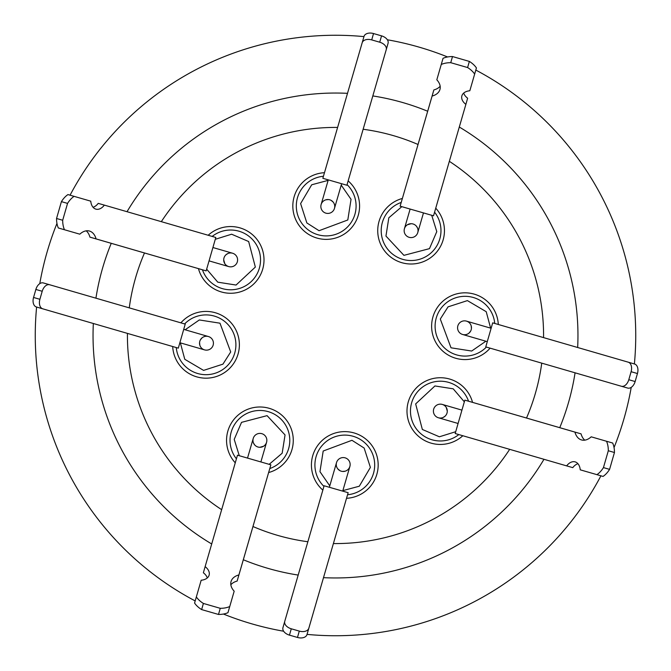 <?xml version="1.0" encoding="UTF-8"?>
<svg xmlns="http://www.w3.org/2000/svg" width="671" height="671" viewBox="0 0 671 671"><rect width="100%" height="100%" fill="white"/><g stroke="black" fill="none" stroke-linecap="round" stroke-linejoin="round"><path stroke-width="1.01" d="M354.909 214.343A29.885 29.885 0 0 0 347.066 184.617A29.885 29.885 0 0 1 317.878 234.716A29.885 29.885 0 0 1 323.439 176.255M486.383 347.066A29.885 29.885 0 0 1 436.284 317.878A29.885 29.885 0 0 1 494.745 323.439M323.934 486.383A29.885 29.885 0 0 1 353.122 436.284A29.885 29.885 0 0 1 347.561 494.745M238.985 231.21A29.885 29.885 0 0 0 212.179 236.418A29.885 29.885 0 0 1 259.35 268.241A29.885 29.885 0 0 1 202.449 269.792M214.343 316.091A29.885 29.885 0 0 0 184.617 323.934A29.885 29.885 0 0 1 234.716 353.122A29.885 29.885 0 0 1 176.255 347.561M236.418 458.821A29.885 29.885 0 0 1 268.241 411.65A29.885 29.885 0 0 1 269.792 468.551M458.821 434.582A29.885 29.885 0 0 1 411.65 402.759A29.885 29.885 0 0 1 468.551 401.208M439.79 238.985A29.885 29.885 0 0 0 434.582 212.179A29.885 29.885 0 0 1 402.759 259.35A29.885 29.885 0 0 1 401.208 202.449M129.26 307.863A208.085 208.085 0 0 1 144.483 252.975M161.325 221.656A208.085 208.085 0 0 1 337.597 127.431M363.137 129.26A208.085 208.085 0 0 1 418.025 144.483M449.344 161.325A208.085 208.085 0 0 1 543.569 337.597M541.74 363.137A208.085 208.085 0 0 1 526.517 418.025M348.148 180.885A33.357 33.357 0 0 1 316.913 238.054A33.357 33.357 0 0 1 324.462 172.699M490.115 348.148A33.357 33.357 0 0 1 432.946 316.913A33.357 33.357 0 0 1 498.301 324.462M322.852 490.115A33.357 33.357 0 0 1 354.087 432.946A33.357 33.357 0 0 1 346.538 498.301M208.178 235.261A33.357 33.357 0 0 1 262.688 269.205A33.357 33.357 0 0 1 198.457 268.643M180.885 322.852A33.357 33.357 0 0 1 238.054 354.087A33.357 33.357 0 0 1 172.699 346.538M235.261 462.822A33.357 33.357 0 0 1 269.205 408.312A33.357 33.357 0 0 1 268.643 472.543M462.822 435.739A33.357 33.357 0 0 1 408.312 401.795A33.357 33.357 0 0 1 472.543 402.357M435.739 208.178A33.357 33.357 0 0 1 401.795 262.688A33.357 33.357 0 0 1 402.357 198.457M329.729 199.799A6.953 6.953 0 0 0 321.124 204.538A6.953 6.953 0 0 0 325.854 213.152A6.953 6.953 0 0 1 321.124 204.538A6.953 6.953 0 0 0 325.854 213.152A6.953 6.953 0 0 0 334.468 208.413A6.953 6.953 0 0 0 329.729 199.799M471.201 329.729A6.953 6.953 0 0 0 466.462 321.124A6.953 6.953 0 0 0 457.848 325.854A6.953 6.953 0 0 1 466.462 321.124A6.953 6.953 0 0 0 457.848 325.854A6.953 6.953 0 0 0 462.587 334.468A6.953 6.953 0 0 0 471.201 329.729M329.369 487.28L336.532 462.587A6.953 6.953 0 0 1 345.146 457.848A6.953 6.953 0 0 0 336.532 462.587A6.953 6.953 0 0 0 341.271 471.201A6.953 6.953 0 0 0 349.876 466.462A6.953 6.953 0 0 0 345.146 457.848A6.953 6.953 0 0 1 349.876 466.462L342.722 491.13M212.908 247.524L232.594 253.235A6.953 6.953 0 0 1 237.324 261.849A6.953 6.953 0 0 0 232.594 253.235A6.953 6.953 0 0 0 223.98 257.974A6.953 6.953 0 0 0 228.719 266.58A6.953 6.953 0 0 0 237.324 261.849A6.953 6.953 0 0 1 228.719 266.58L209.058 260.876M183.72 329.369L208.413 336.532A6.953 6.953 0 0 1 213.152 345.146A6.953 6.953 0 0 0 208.413 336.532A6.953 6.953 0 0 0 199.799 341.271A6.953 6.953 0 0 0 204.538 349.876A6.953 6.953 0 0 0 213.152 345.146A6.953 6.953 0 0 1 204.538 349.876L179.87 342.722M247.524 458.092L253.235 438.406A6.953 6.953 0 0 1 261.849 433.676A6.953 6.953 0 0 0 253.235 438.406A6.953 6.953 0 0 0 257.974 447.02A6.953 6.953 0 0 0 266.58 442.281A6.953 6.953 0 0 0 261.849 433.676A6.953 6.953 0 0 1 266.58 442.281L260.876 461.942M447.02 413.026A6.953 6.953 0 0 0 442.281 404.42A6.953 6.953 0 0 0 433.676 409.151A6.953 6.953 0 0 1 442.281 404.42A6.953 6.953 0 0 0 433.676 409.151A6.953 6.953 0 0 0 438.406 417.765A6.953 6.953 0 0 0 447.02 413.026M413.026 223.98A6.953 6.953 0 0 0 404.42 228.719A6.953 6.953 0 0 0 409.151 237.324A6.953 6.953 0 0 1 404.42 228.719A6.953 6.953 0 0 0 409.151 237.324A6.953 6.953 0 0 0 417.765 232.594A6.953 6.953 0 0 0 413.026 223.98M577.664 347.494A242.457 242.457 0 0 0 459.3 127.029M427.67 111.243A242.457 242.457 0 0 0 372.816 95.928M347.494 93.336A242.457 242.457 0 0 0 127.029 211.701M111.243 243.33A242.457 242.457 0 0 0 95.928 298.184M93.336 323.506A242.457 242.457 0 0 0 211.701 543.971M195.186 600.931A300.239 300.239 0 0 1 36.611 307.041M39.774 283.64A300.239 300.239 0 0 1 56.96 223.426M70.069 195.186A300.239 300.239 0 0 1 363.959 36.611M387.36 39.774A300.239 300.239 0 0 1 447.574 56.96M475.814 70.069A300.239 300.239 0 0 1 634.389 363.959M325.812 199.815L328.454 199.555M471.185 325.812L471.445 328.454M339.887 470.631L337.84 468.937M200.369 339.887L202.063 337.84M407.398 224.768L411.164 223.703M446.232 407.398L447.297 411.164M254.728 444.982L253.554 443.154M226.018 254.728L227.846 253.554M224.768 263.602L223.703 259.836M263.602 446.232L259.836 447.297M444.982 416.272L443.154 417.446M416.272 226.018L417.446 227.846M199.815 345.188L199.555 342.546M345.188 471.185L342.546 471.445M470.631 331.113L468.937 333.16M331.113 200.369L333.16 202.063M631.226 387.36A300.239 300.239 0 0 1 614.04 447.574M600.931 475.814A300.239 300.239 0 0 1 307.041 634.389M283.64 631.226A300.239 300.239 0 0 1 223.426 614.04M243.33 559.757A242.457 242.457 0 0 0 298.184 575.072M323.506 577.664A242.457 242.457 0 0 0 543.971 459.3M559.757 427.67A242.457 242.457 0 0 0 575.072 372.816M467.603 67.553L450.744 62.688L452.506 56.549A21.908 14.083 -164 0 0 443.036 58.318L436.821 79.799A18.092 11.625 16 0 1 439.941 89.495A18.092 11.625 16 0 1 432.099 96.07L400.134 206.173L433.525 215.81L465.875 104.366A12.875 8.278 16 0 1 461.874 95.861A12.875 8.278 16 0 1 469.826 90.761L476.427 67.956A21.908 14.083 -164 0 0 469.365 61.413L467.603 67.553A21.908 14.083 16 0 1 474.665 74.095M441.275 64.458A21.908 14.083 16 0 1 450.744 62.688M463.711 93.059A12.875 8.278 16 0 0 467.637 98.226L465.875 104.366M469.365 61.413L452.506 56.549M443.036 58.318L436.821 79.799M440.151 86.232A18.092 11.625 16 0 1 433.86 89.931L432.099 96.07M433.86 89.931L400.134 206.173M603.447 467.603L608.312 450.744L614.451 452.506A21.908 14.083 -74 0 0 612.682 443.036L591.201 436.821A18.092 11.625 106 0 1 581.505 439.941A18.092 11.625 106 0 1 574.93 432.099L464.827 400.134L455.19 433.525L566.634 465.875A12.875 8.278 106 0 1 575.139 461.874A12.875 8.278 106 0 1 580.239 469.826L603.044 476.427A21.908 14.083 -74 0 0 609.587 469.365L603.447 467.603A21.908 14.083 106 0 1 596.905 474.665M606.542 441.275A21.908 14.083 106 0 1 608.312 450.744M577.941 463.711A12.875 8.278 106 0 0 572.774 467.637L566.634 465.875M609.587 469.365L614.451 452.506M612.682 443.036L591.201 436.821M584.768 440.151A18.092 11.625 106 0 1 581.069 433.86L574.93 432.099M581.069 433.86L464.827 400.134M203.397 603.447L220.256 608.312L218.494 614.451A21.908 14.083 16 0 0 227.964 612.682L234.179 591.201A18.092 11.625 -164 0 1 231.059 581.505A18.092 11.625 -164 0 1 238.901 574.93L270.866 464.827L237.475 455.19L205.125 566.634A12.875 8.278 -164 0 1 209.126 575.139A12.875 8.278 -164 0 1 201.174 580.239L194.573 603.044A21.908 14.083 16 0 0 201.636 609.587L203.397 603.447A21.908 14.083 -164 0 1 196.335 596.905M229.725 606.542A21.908 14.083 -164 0 1 220.256 608.312M207.289 577.941A12.875 8.278 -164 0 0 203.363 572.774L205.125 566.634M201.636 609.587L218.494 614.451M227.964 612.682L234.179 591.201M230.849 584.768A18.092 11.625 -164 0 1 237.14 581.069L238.901 574.93M237.14 581.069L270.866 464.827M178.301 348.148L36.385 306.974L178.301 348.148L185.238 324.11L49.662 284.756A8.337 5.36 -74 0 1 49.662 284.756L43.321 282.936A8.337 5.36 -74 0 1 43.321 282.936A8.337 5.36 -74 0 0 35.865 289.453L42.206 291.281A8.337 5.36 -74 0 1 49.654 284.756L43.313 282.936M42.206 291.281L39.899 299.291L33.55 297.471L35.865 289.453M42.734 308.794A8.337 5.36 -74 0 1 39.899 299.291M36.385 306.974A8.337 5.36 -74 0 1 33.55 297.471M67.553 203.397L62.688 220.256L56.549 218.494A21.908 14.083 106 0 0 58.318 227.964L79.799 234.179A18.092 11.625 -74 0 1 89.495 231.059A18.092 11.625 -74 0 1 96.07 238.901L206.173 270.866L215.81 237.475L104.366 205.125A12.875 8.278 -74 0 1 95.861 209.126A12.875 8.278 -74 0 1 90.761 201.174L67.956 194.573A21.908 14.083 106 0 0 61.413 201.636L67.553 203.397A21.908 14.083 -74 0 1 74.095 196.335M64.458 229.725A21.908 14.083 -74 0 1 62.688 220.256M93.059 207.289A12.875 8.278 -74 0 0 98.226 203.363L104.366 205.125M61.413 201.636L56.549 218.494M58.318 227.964L79.799 234.179M86.232 230.849A18.092 11.625 -74 0 1 89.931 237.14L96.07 238.901M89.931 237.14L206.173 270.866M348.148 492.699L306.974 634.615L348.148 492.699L324.11 485.762L284.756 621.338A8.337 5.36 -164 0 1 284.756 621.338L282.936 627.679A8.337 5.36 -164 0 1 282.936 627.679A8.337 5.36 -164 0 0 289.453 635.135L291.281 628.794A8.337 5.36 -164 0 1 284.756 621.346L282.936 627.687M291.281 628.794L299.291 631.101L297.471 637.45L289.453 635.135M308.794 628.266A8.337 5.36 -164 0 1 299.291 631.101M306.974 634.615A8.337 5.36 -164 0 1 297.471 637.45M492.699 322.852L634.615 364.026L492.699 322.852L485.762 346.89L621.338 386.244A8.337 5.36 106 0 1 621.338 386.244L627.679 388.064A8.337 5.36 106 0 1 627.679 388.064A8.337 5.36 106 0 0 635.135 381.547L628.794 379.719A8.337 5.36 106 0 1 621.346 386.244L627.687 388.064M628.794 379.719L631.101 371.709L637.45 373.529L635.135 381.547M628.266 362.206A8.337 5.36 106 0 1 631.101 371.709M634.615 364.026A8.337 5.36 106 0 1 637.45 373.529M322.852 178.301L364.026 36.385L322.852 178.301L346.89 185.238L386.244 49.662A8.337 5.36 16 0 1 386.244 49.662L388.064 43.321A8.337 5.36 16 0 1 388.064 43.321A8.337 5.36 16 0 0 381.547 35.865L379.719 42.206A8.337 5.36 16 0 1 386.244 49.654L388.064 43.313M379.719 42.206L371.709 39.899L373.529 33.55L381.547 35.865M362.206 42.734A8.337 5.36 16 0 1 371.709 39.899M364.026 36.385A8.337 5.36 16 0 1 373.529 33.55M423.476 212.908L417.765 232.594A6.953 6.953 0 0 1 409.151 237.324M458.092 423.476L438.406 417.765A6.953 6.953 0 0 1 433.676 409.151M487.28 341.631L462.587 334.468A6.953 6.953 0 0 1 457.848 325.854M341.631 183.72L334.468 208.413A6.953 6.953 0 0 1 325.854 213.152M509.675 449.344A208.085 208.085 0 0 1 333.403 543.569M307.863 541.74A208.085 208.085 0 0 1 252.975 526.517M221.656 509.675A208.085 208.085 0 0 1 127.431 333.403M341.229 185.137L351.042 199.329L347.804 219.979L319.044 230.707L306.857 222.948L300.608 203.59L311.696 184.785L328.136 180.373M485.863 341.229L471.671 351.042L451.021 347.804L440.293 319.044L448.052 306.857L467.41 300.608L486.215 311.696L490.627 328.136M329.771 485.863L319.958 471.671L323.196 451.021L351.956 440.293L364.143 448.052L370.392 467.41L359.304 486.215L342.864 490.627M215.282 239.295L231.621 234.213L248.647 241.535L255.349 267.075L236.058 285.049L217.781 282.172L206.668 269.172M185.137 329.771L199.329 319.958L219.979 323.196L230.707 351.956L222.948 364.143L203.59 370.392L184.785 359.304L180.373 342.864M239.295 455.718L234.213 439.379L241.535 422.353L267.075 415.651L285.049 434.942L282.172 453.219L269.172 464.332M455.718 431.705L439.379 436.787L422.353 429.465L415.651 403.925L434.942 385.951L453.219 388.828L464.332 401.828M431.705 215.282L436.787 231.621L429.465 248.647L403.925 255.349L385.951 236.058L388.828 217.781L401.828 206.668M456.657 354.909A29.885 29.885 0 0 1 436.284 317.878M316.091 456.657A29.885 29.885 0 0 1 353.122 436.284M231.21 432.015A29.885 29.885 0 0 1 268.241 411.65M432.015 439.79A29.885 29.885 0 0 1 411.65 402.759M336.532 462.587A6.953 6.953 0 0 1 345.146 457.848M232.594 253.235A6.953 6.953 0 0 1 237.324 261.849M208.413 336.532A6.953 6.953 0 0 1 213.152 345.146M253.235 438.406A6.953 6.953 0 0 1 261.849 433.676M328.278 179.87L321.124 204.538M491.13 328.278L466.462 321.124M461.942 410.124L442.281 404.42M410.124 209.058L404.42 228.719"/></g></svg>

